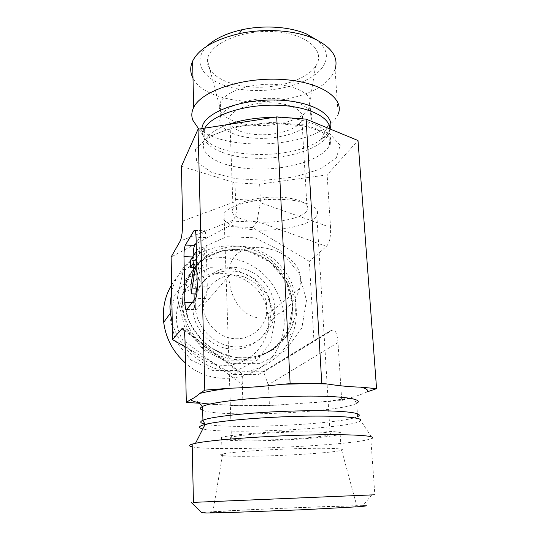 <?xml version="1.0" encoding="UTF-8"?>
<svg xmlns="http://www.w3.org/2000/svg" width="540" height="540" viewBox="0 0 540 540"><rect width="100%" height="100%" fill="white"/><g stroke="black" fill="none" stroke-linecap="round" stroke-linejoin="round"><path stroke-width="0.41" stroke-dasharray="2.7 2.03" d="M308.732 109.451L308.522 109.742C301.124 119.711 278.019 126.428 256.547 125.462C235.049 124.585 217.89 115.972 219.375 105.475L220.34 102.377C225.085 91.766 250.378 83.038 274.637 84.422C298.951 85.671 314.732 96.377 310.223 106.738L308.732 109.451M315.792 66.002C326.14 51.192 307.199 33.568 274.124 31.61C241.103 29.41 208.339 44.341 207.434 60.116C206.064 74.324 227.063 85.813 252.848 87.089C278.606 88.472 306.342 79.745 315.536 66.386L315.792 66.002M220.759 116.053L220.793 115.985C225.565 105.692 250.979 97.186 275.339 98.496C299.761 99.671 315.583 110.039 311.04 120.089C306.389 131.139 280.955 139.34 257.182 138.314C233.334 137.477 215.251 127.339 220.759 116.053M300.875 122.067C295.063 130.295 274.806 135.844 256.689 134.575C238.518 133.414 225.572 125.469 229.77 116.903C233.577 108.621 253.894 101.844 273.341 102.863C292.835 103.775 305.654 112.05 301.941 120.177L300.875 122.067M306.045 211.856C299.963 218.342 279.099 222.878 260.53 222.075C241.893 221.36 228.663 215.298 233.057 208.562C237.452 202.993 248.184 199.307 265.268 197.498C274.064 196.783 282.245 197.006 289.798 198.167C303.878 200.799 309.67 204.863 307.172 210.371L306.045 211.856M330.014 128.979C328.583 132.678 325.627 136.148 321.138 139.394L327.875 126.353L334.901 119.732L338.148 114.19L335.043 69.397L331.884 75.492C310.264 108.864 209.027 111.038 192.989 78.071M207.34 45.893C188.831 63.842 207.117 84.308 239.321 89.161C271.262 94.406 311.006 84.355 322.954 66.663C328.982 57.348 327.044 48.499 317.149 40.122M327.875 126.353C298.168 149.465 218.504 150.08 197.269 126.785M181.447 166.286L234.86 182.776L259.652 184.14L327.139 174.886L358 140.508M367.193 391.858C361.112 394.632 355.293 396.617 349.738 397.811L341.732 400.538L269.413 405.574L243.034 405.932L210.101 404.082M185.159 346.842L233.429 374.558L258.606 374.456L331.736 330.129L333.099 329.778C335.704 330.332 337.331 334.584 337.979 342.529L341.732 400.538M331.736 330.129L313.922 340.544L309.346 261.353L326.45 246.362L257.081 221.38L260.199 202.662L330.534 227.374C330.892 236.696 329.528 243.027 326.45 246.362M330.534 227.374L327.139 174.886M271.303 310.109L270.115 321.584C265.606 339.437 247.151 351.702 228.163 348.752C209.156 345.971 193.394 328.232 192.929 309.137L192.922 308.846C192.807 300.665 194.96 293.281 199.375 286.7C215.703 260.699 259.706 268.637 268.967 298.343L271.303 310.109M268.731 319.147L266.004 305.343C255.204 270.56 203.654 261.238 184.208 291.816C178.963 299.572 176.384 308.273 176.465 317.918C176.675 343.055 199.685 365.654 224.735 365.371C249.804 365.465 270.061 343.46 268.731 319.147M195.298 305.978C194.549 282.123 217.094 263.547 239.969 267.928C262.906 271.796 279.45 296.791 273.544 318.944C268.988 337.034 250.304 349.461 231.053 346.451C211.788 343.622 195.791 325.627 195.304 306.268L195.298 305.978M266.956 307.193L266.213 315.569C262.906 330.514 247.657 340.902 231.95 338.411C216.23 336.069 203.344 321.125 203.404 305.357C203.276 288.279 218.066 274.34 234.751 275.13C251.438 275.677 266.301 290.486 266.956 307.193M300.908 278.681L299.66 288.569C294.172 306.518 274.874 320.882 256.81 317.628C238.775 313.706 229.439 294.766 228.852 275.947C228.947 256.763 239.139 247.226 259.423 247.327C279.092 248.954 298.836 259.7 300.908 278.681M171.605 284.951C187.259 258.849 222.73 250.196 249.716 264.431C276.851 278.377 291.087 312.437 280.935 340.679C269.406 377.831 216.641 391.601 185.497 363.103M169.898 317.831L175.675 341.213L191.12 360.133L213.01 370.615L236.716 370.555L257.351 360.173L270.898 341.807L274.914 319.228L268.859 296.811L253.996 278.735L233.118 268.353L210.087 267.692L189.277 277.074L174.845 294.914L169.898 317.831M171.707 290.797C175.777 276.413 184.376 264.154 196.155 255.643C212.51 245.241 233.145 243.041 251.863 249.332C284.931 260.989 304.648 300.22 293.011 332.701C285.883 352.843 267.59 368.246 245.693 371.574C223.81 374.848 199.908 365.519 185.173 347.612M184.052 346.207C178.551 339.086 174.616 331.256 172.247 322.718M309.346 261.353L252.524 227.502L228.366 226.503L171.133 256.986M258.606 374.456L313.922 340.544M233.429 374.558L237.526 371.898L263.176 371.817M337.979 342.529L268.218 384.791L268.596 387.031L242.352 387.241L242.474 384.973C243.338 378.392 242.602 374.152 240.26 372.256L237.526 371.898M221.846 454.201C214.907 456.138 236.311 456.827 265.471 455.963C294.563 455.126 327.746 452.885 338.762 450.907L341.631 450.225C346.889 448.524 326.957 447.721 295.414 448.7C263.945 449.665 230.486 452.156 222.71 453.985L221.846 454.201M211.748 512.561L212.747 512.582C221.717 512.73 262.805 511.407 301.536 509.652C340.349 507.904 363.947 506.324 356.886 506.108L353.187 506.068C339.228 506.129 299.531 507.512 264.829 509.092C230.074 510.671 203.857 512.312 211.748 512.561M315.252 217.6L316.845 215.568C319.95 208.879 312.768 203.911 295.299 200.657C285.768 199.206 275.427 198.929 264.276 199.834C242.919 202.082 229.5 206.611 224.012 213.408C218.423 221.765 235.055 229.163 258.194 230.04C281.266 231.032 307.334 225.572 315.252 217.6M337.75 434.869L340.16 434.174C346.734 431.845 326.869 430.326 294.529 431.204C262.251 432.047 228.204 435.071 221.576 437.474C214.07 440.053 235.197 441.369 264.35 440.654C293.429 439.972 326.761 437.42 337.75 434.869M231.37 437.326C225.295 439.445 242.825 440.546 267.314 439.938C291.728 439.358 319.545 437.198 328.367 435.085L330.163 434.558C335.718 432.601 318.931 431.345 292.066 432.081C265.262 432.79 236.939 435.301 231.404 437.312L231.37 437.326M193.448 502.369L374.848 494.782L370.818 438.899L372.289 438.17L360.673 420.606C355.759 428.233 225.369 434.896 202.817 428.922M371.783 494.883L362.873 505.703L361.213 505.703C332.417 505.751 208.804 511.117 201.751 512.669M192.226 446.85C212.126 451.325 335.421 446.492 365.992 440.127L370.818 438.899M199.28 402.752L204.201 403.542L199.942 403.279M268.596 387.031L269.413 405.574M242.352 387.241L243.034 405.932M228.366 226.503L232.895 220.327C236.351 216.27 237.303 209.979 235.744 201.454L234.86 182.776M257.081 221.38L256.777 222.183L232.193 221.123M235.467 199.348L260.375 200.59L260.199 202.662M260.375 200.59L259.652 184.14M195.851 293.922L195.642 285.046L199.024 264.62L198.403 262.865L195.217 267.455L195.055 260.564L204.181 247.023L204.376 254.259L200.468 259.889L204.856 272.194L205.126 282.089L200.171 281.968L196.911 272.336M205.126 282.089L200.185 267.962L195.386 267.827M200.185 267.962L197.235 285.633M195.642 285.046L190.951 284.938M199.024 264.62L194.251 264.478M198.403 262.865L193.657 262.717M195.217 267.455L193.779 267.415M195.055 260.564L190.397 260.422M196.398 251.262L199.28 246.854L199.469 254.104L196.574 258.397M204.181 247.023L199.28 246.854M204.376 254.259L199.469 254.104M200.468 259.889L196.607 259.767M196.675 262.663L199.922 272.059L200.171 281.968M204.856 272.194L199.922 272.059M194.211 300.105L194.265 302.4C194.393 306.45 194.839 308.88 195.588 309.704L196.229 309.569L205.565 298.553C206.753 296.534 207.326 292.444 207.286 286.288L205.949 237.58C205.814 233.786 205.376 231.498 204.653 230.708L203.756 231.053L196.196 242.987M193.185 256.163L193.441 267.401M193.482 269.237L194.062 293.882M252.524 227.502L256.777 222.183M268.218 384.791L263.52 371.628M329.859 128.911L328.867 133.751C327.402 135.378 324.824 137.261 321.138 139.394C292.775 161.433 211.046 158.814 202.5 134.528L201.724 128.642M273.557 117.383C310.831 117.065 336.825 131.49 329.623 145.112L328.867 133.751C322.488 148.514 287.894 159.32 255.535 158.247C223.094 157.424 197.309 144.47 204.194 129.249L204.748 128.169M198.828 129.094L202.5 134.528C201.947 132.32 202.507 130.437 204.174 128.871L204.579 128.473L204.903 140.15L213.651 134.973L225.538 130.282L243.776 125.786L271.384 123.14L303.224 125.78L319.862 130.869L328.185 136.067L330.433 138.773C331.607 141.345 331.337 143.458 329.623 145.112C323.183 159.469 288.461 170.006 256 169.013C223.459 168.251 197.6 155.709 204.518 140.9L204.903 140.15C208.312 134.129 216.074 128.905 228.197 124.49M195.419 149.101L209.115 136.35L236.115 126.576L270.716 122.364L304.486 124.875L329.319 133.306L340.22 145.355L336.238 158.18L319.586 169.331L294.172 177.039L264.526 180.286L235.332 178.646L211.235 172.247L196.702 161.879L195.419 149.101M180.697 303.521L185.909 279.065L201.258 260.111L223.425 250.236L247.975 251.073L270.27 262.244L286.187 281.576L292.761 305.498L288.617 329.562L274.279 349.124L252.315 360.153L226.996 360.139L203.553 348.84L186.962 328.536L180.697 303.521M182.52 302.596C182.756 288.468 187.846 275.299 196.837 265.14C209.648 252.389 228.292 246.976 246.321 250.364C264.222 254.59 279.72 267.111 287.786 283.797C293.153 296.946 294.064 310.237 290.513 323.656C283.237 347.254 258.275 363.089 232.49 359.188C206.699 355.462 184.802 332.161 182.716 306.248L182.52 302.596M184.444 300.031C184.68 285.741 189.817 272.423 198.909 262.156C211.862 249.271 230.715 243.817 248.954 247.259C257.945 249.683 266.254 253.658 273.875 259.18C280.888 265.471 286.565 272.781 290.905 281.104C296.345 294.408 297.284 307.847 293.706 321.422C286.375 345.283 261.137 361.294 235.049 357.332C208.953 353.545 186.773 329.947 184.646 303.723L184.444 300.031M177.39 297.898L183.451 269.703L201.177 247.961L226.706 236.722L254.921 237.803L280.517 250.702L298.836 272.916L306.477 300.389L301.84 328.07L285.457 350.622L260.192 363.386L230.965 363.4L203.837 350.339L184.619 326.822L177.39 297.898M183.829 330.068L238.288 371.702M360.673 420.606L357.595 416.583L356.677 403.259C341.969 412.405 220.577 417.913 202.675 410.333M349.738 397.811C341.408 399.438 331.344 400.862 319.538 402.084M275.65 405.142L238.316 405.641M357.595 416.583C343.224 424.204 227.9 429.739 204.815 424.069M232.895 220.327L180.212 241.029M182.574 221.083L235.744 201.454M197.249 286.058L207.286 286.288M205.565 298.553L195.601 298.357M205.949 237.58L196.054 237.202M186.773 309.42L196.229 309.569M194.265 302.4L192.402 302.366M192.659 256.966L193.199 256.986M195.109 230.708L203.756 231.053M185.051 341.591L242.474 384.973M308.522 109.742L315.536 66.386M219.375 105.475L207.434 60.116M311.04 120.089L310.223 106.738M220.793 115.985L220.34 102.377M307.172 210.371L301.941 120.177M233.057 208.562L229.77 116.903M199.375 286.7L184.208 291.816M268.967 298.343L266.004 305.343M195.304 306.268L192.929 309.137M273.544 318.944L270.115 321.584M228.852 275.947L203.404 305.357M299.66 288.569L266.213 315.569M280.935 340.679L293.011 332.701M290.513 323.656C293.868 310.351 292.815 297.155 287.368 284.081C283.028 275.879 277.371 268.67 270.392 262.44C262.805 256.973 254.543 253.037 245.606 250.634C227.482 247.232 208.859 252.713 196.256 265.444C187.434 275.569 182.56 288.637 182.486 302.643L182.716 306.248L184.646 303.723L188.609 319.856C193.55 330.176 200.475 339.039 209.405 346.457C219.591 352.694 229.399 356.434 238.822 357.669C245.747 358.02 252.491 357.386 259.051 355.772C265.41 353.626 271.249 350.622 276.568 346.775C280.409 343.46 283.473 340.308 285.748 337.318C289.238 332.444 291.89 327.146 293.706 321.422L290.513 323.656M222.71 453.985L212.747 512.582M341.631 450.225L356.886 506.108M265.268 197.498L264.276 199.834M289.798 198.167L295.299 200.657M221.576 437.474L222.075 454.133M340.16 434.174L341.185 450.367M224.012 213.408L231.404 437.312M316.845 215.568L330.163 434.558M356.677 403.259L354.044 399.182C352.85 398.486 350.818 398.345 347.949 398.756C338.391 400.167 325.026 401.659 307.868 403.238M198.679 402.34C201.717 403.184 207.009 403.933 214.542 404.582M285.322 404.737C265.505 405.736 247.219 405.972 230.472 405.459M186.631 309.562L195.588 309.704M194.832 230.317L204.653 230.708M333.099 329.778L263.81 371.925M263.709 371.763L239.409 371.837M240.26 372.256L183.013 328.435"/><path stroke-width="0.81" d="M192.989 78.071C190.114 72.684 189.979 67.061 192.571 61.196C198.788 48.776 214.306 39.602 239.112 33.676C264.438 28.093 294.678 30.166 313.598 38.482C331.675 47 338.83 57.308 335.043 69.397M317.149 40.122L306.43 33.946C289.926 26.683 263.905 24.887 242.021 29.734C226.638 33.217 215.082 38.603 207.34 45.893M197.269 126.785L192.942 120.4C191.41 116.674 191.437 112.826 193.03 108.857L193.712 107.386C201.46 90.977 242.143 77.119 281.327 79.4C320.571 81.499 344.952 98.388 338.148 114.19M306.106 119.131L321.786 383.454L326.923 383.94C338.742 385.81 350.042 386.883 360.801 387.167L376.569 388.665L358 140.508L306.106 119.131L276.716 116.89L198.045 129.222L181.447 166.286L182.574 221.083C182.648 230.83 181.859 237.478 180.212 241.029L171.133 256.986L172.53 339.593L185.159 346.842M376.569 388.665L367.193 391.858C368.631 390.116 366.505 388.55 360.801 387.167M276.716 116.89L290.129 383.67L321.786 383.454M198.045 129.222L204.809 390.137L230.128 388.213C247.32 387.686 264.762 386.363 282.44 384.251L290.129 383.67M185.497 363.103C173.09 352.039 165.827 338.445 163.701 322.319L163.296 316.082C163.215 304.756 165.989 294.381 171.605 284.951M172.247 322.718L170.377 313.173L169.931 306.646L171.707 290.797M185.173 347.612L184.052 346.207M172.53 339.593L181.94 328.624L183.829 330.068M199.942 403.279L186.307 402.442L185.051 341.591C184.835 333.808 184.113 329.387 182.878 328.334L181.94 328.624M186.307 402.442L190.539 399.627C193.469 398.405 196.56 396.346 199.807 393.458L204.809 390.137M192.402 302.366L184.923 302.231L183.978 256.696L192.659 256.966M196.196 242.987L194.69 245.363L185.402 245.032C184.43 247.219 183.958 251.107 183.978 256.696M185.402 245.032L193.988 230.668L195.109 230.708M184.923 302.231C185.044 306.288 185.456 308.732 186.165 309.548L186.773 309.42L195.601 298.357C196.729 296.339 197.275 292.235 197.249 286.058L196.054 237.202C195.925 233.401 195.521 231.107 194.832 230.317L193.988 230.668M374.848 494.782L193.448 502.369M201.751 512.669L206.482 513L228.143 512.568L303.831 509.706L361.544 506.561L366.62 505.805L362.873 505.703M372.289 438.17C376.157 435.598 350.575 434.012 309.035 434.997C263.324 435.976 210.121 440.006 195.527 443.293L192.166 444.11C188.663 445.196 188.683 446.108 192.226 446.85M210.101 404.082L204.201 403.542M196.911 272.336L195.386 267.827L191.153 293.828L190.951 284.938L194.251 264.478L193.657 262.717L190.553 267.32L190.397 260.422L196.398 251.262M197.235 285.633L195.851 293.922L191.153 293.828M193.779 267.415L190.553 267.32M196.574 258.397L195.662 259.74L196.675 262.663M196.607 259.767L195.662 259.74M194.69 245.363C193.732 247.32 193.232 250.925 193.185 256.163M193.441 267.401L193.482 269.237M194.062 293.882L194.211 300.105M201.724 128.642L202.831 124.808C208.589 110.828 243.668 98.644 278.336 100.089C313.051 101.372 335.637 115.418 330.014 128.979M204.748 128.169C211.397 115.614 242.339 104.8 274.178 105.165C306.052 105.408 330.109 116.559 329.859 128.911M228.197 124.49C241.583 119.88 256.703 117.511 273.557 117.383M199.28 402.752C194.63 401.868 191.714 400.822 190.539 399.627M199.807 393.458C206.813 391.568 216.925 389.819 230.128 388.213M282.44 384.251L305.701 383.711L326.923 383.94M202.675 410.333C199.685 409.192 199.651 407.896 202.581 406.445C210.803 401.78 259.936 396.475 302.947 396.137C342.387 395.658 364.79 399.182 356.677 403.259M204.815 424.069C200.131 423.023 199.503 421.754 202.925 420.262C211.201 416.225 260.557 411.379 303.737 410.825C343.332 410.164 365.776 413.046 357.595 416.583M202.817 428.922C197.741 427.707 198.497 426.222 205.079 424.46C218.369 420.802 264.681 416.812 304.486 416.219C340.673 415.564 363.582 417.656 360.673 420.606M242.021 29.734L239.112 33.676M306.43 33.946L313.598 38.482M192.571 61.196L193.712 107.386M198.828 129.094L192.942 120.4M163.701 322.319L170.377 313.173M202.007 512.919L191.309 502.531M193.448 502.47L192.166 444.11M195.527 443.293L205.079 424.46L202.925 420.262L202.581 406.445L198.524 402.246C196.088 401.24 196.135 401.274 198.679 402.34M186.165 309.548L186.631 309.562"/></g></svg>
